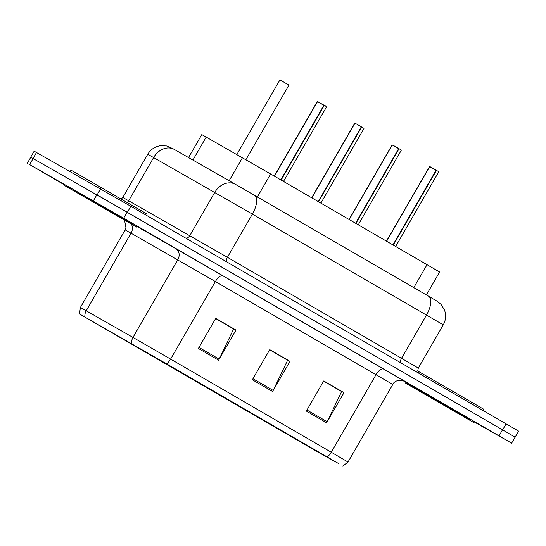 <?xml version="1.0" encoding="UTF-8"?>
<svg xmlns="http://www.w3.org/2000/svg" width="546" height="546" viewBox="0 0 546 546"><rect width="100%" height="100%" fill="white"/><g stroke="black" fill="none" stroke-linecap="round" stroke-linejoin="round"><path stroke-width="0.82" d="M188.541 157.548L201.808 134.562L270.639 173.976L439.639 272.004L426.392 294.942M470.543 419.765L402.6 380.432M133.197 224.229L68.407 186.671L64.66 184.582L64.223 185.333L136.514 227.068L64.223 185.333M314.284 449.986L83.381 316.202L164.892 362.865L335.333 461.677L314.284 449.986M317.752 451.999L338.65 463.588L166.605 363.841L79.511 313.97L317.752 451.999M474.235 421.942L511.643 443.168L515.124 437.141L127.136 212.182L31.497 157.637M511.643 443.168L123.662 218.209L29.641 164.571L64.483 184.889M401.44 380.2L401.822 380.425M306.361 411.07L323.751 380.951L344 392.683L326.61 422.809L306.361 411.07M198.369 348.471L215.759 318.352L236.008 330.091L218.618 360.21L198.369 348.471M252.361 379.77L269.751 349.652L290.001 361.391L272.611 391.509L252.361 379.77M323.737 380.972L341.243 391.318M215.745 318.373L233.251 328.719M269.738 349.672L287.244 360.019M290.001 361.391L287.332 359.869M269.656 349.822L287.612 360.237L273.177 390.438A6.955 3.071 120.1 0 1 272.611 391.509M236.008 330.091L233.333 328.576M215.656 318.523L233.62 328.938L219.178 359.138A6.955 3.071 120.1 0 1 218.618 360.21M344 392.683L341.325 391.168M323.648 381.122L341.612 391.53L327.17 421.737A6.955 3.071 120.1 0 1 326.61 422.809M515.117 437.148L518.7 431.169L130.849 206.292L34.159 151.167L30.678 157.187M515.219 437.196L99.352 196.171M436.077 170.12L438.213 171.383M430.323 166.823L436.036 170.297L392.97 244.888M436.39 170.502L393.325 245.093M405.309 382.958L473.853 422.604L405.309 382.958M482.923 410.367L483.62 409.166L417.82 371.062M392.929 145.147L400.825 149.706M398.648 148.621L392.301 144.977L398.648 148.621L355.582 223.212M398.996 148.826L355.931 223.416M355.603 123.492L363.431 128.03M361.254 126.945L318.188 201.535M361.609 127.15L318.543 201.74M323.894 105.098L326.037 106.361M318.147 101.802L323.86 105.276L280.794 179.866M324.215 105.48L281.149 180.071M145.584 214.831L146.273 213.629L144.199 212.374L74.877 172.331L70.98 170.154L70.154 171.587M413.793 287.64L427.061 264.646M257.371 196.97L270.639 173.976M229.143 180.726L242.424 157.719M192.915 160.039L206.197 137.032M282.002 431.401L282.282 430.91M84.944 317.028A8.695 7.016 -60.3 0 1 86.248 310.749L131.026 233.19L125.177 229.9L125.983 228.037L124.584 220.304M166.605 363.841A8.695 3.836 -59.9 0 0 170.605 359.111L331.245 452.225A8.695 3.836 120.1 0 1 327.245 456.954M131.675 343.714A8.695 7.016 -60.3 0 1 132.978 337.435L170.605 359.111L215.383 281.552L131.026 233.19A8.695 7.016 119.7 0 0 131.381 224.194M383.708 369.035A8.695 3.836 120.1 0 0 376.023 374.672L331.245 452.225L348.014 462.032L392.792 384.473L215.383 281.552A8.695 3.836 120.1 0 1 223.068 275.921L404.129 381.012M79.511 313.97L80.398 307.453L132.978 337.435L177.757 259.876A8.695 7.016 119.7 0 0 176.037 248.826L223.068 275.921M136.862 226.454L176.037 248.826M29.641 164.571L33.122 158.552M499.071 435.81L502.545 429.784M123.662 218.209L127.136 212.182M93.4 200.785L96.874 194.758M315.806 450.853L316.025 450.47M252.969 378.726L273.177 390.438M306.961 410.026L327.17 421.737M198.969 347.427L219.178 359.138M173.089 148.724L174.304 149.413M254.443 195.277L428.521 296.178A17.39 7.678 120.1 0 1 428.549 296.191L436.691 300.942L440.984 304.34L444.383 309.746C446.314 314.946 445.939 319.976 443.27 324.836L252.375 214.093L147.768 154.218L122.816 197.44L227.423 257.316L418.318 368.059L417.765 370.754L419.055 373.348M127.116 202.416A4.348 3.508 119.7 0 0 128.665 200.73L153.624 157.514A17.39 14.032 -60.3 0 1 174.379 149.461A17.39 14.032 -60.3 0 1 174.454 149.502L235.435 184.323M506.122 423.819L502.648 429.838M36.5 152.471L33.019 158.49M100.587 188.868L97.113 194.895M130.849 206.292L127.375 212.319M185.524 237.981A4.348 3.508 119.7 0 0 189.796 235.64L214.755 192.417A17.39 14.032 -60.3 0 1 235.51 184.364A17.39 14.032 -60.3 0 1 235.579 184.405L254.395 195.243A17.39 7.678 120.1 0 1 254.416 195.256L428.549 296.191A17.39 7.678 120.1 0 1 426.508 315.028L401.549 358.251A4.348 1.918 -59.9 0 0 400.825 362.783M147.768 154.218C150.635 149.495 154.784 146.662 160.231 145.721L166.605 145.939L172.98 148.662L254.416 195.256A17.39 7.678 120.1 0 1 252.375 214.093L227.423 257.316A4.348 1.918 -59.9 0 0 226.692 261.848M429.6 166.817L430.118 166.912M436.036 170.297L429.688 166.666L436.063 170.113M413.083 387.469L463.731 416.721L413.083 387.469M392.212 145.14L392.731 145.236M354.818 123.464L355.337 123.56M317.424 101.795L317.943 101.89M280.487 80.194L288.384 84.753M323.86 105.276L317.519 101.631L323.887 105.085M75.744 191.926L126.385 221.185L75.744 191.926M342.82 466.059L348.014 462.032M27.3 163.268L30.781 157.241M80.398 307.453L125.177 229.9M392.792 384.473C395.243 378.323 405.76 380.705 404.217 381.053M443.27 324.836L418.318 368.059M122.816 197.44L121.246 199.017M429.429 166.721L386.479 241.12M429.695 166.653L386.643 241.216M438.731 171.867L395.673 246.451M410.585 386.056L464.851 417.39M401.911 380.275L401.563 380.869M474.283 421.853L473.853 422.604M392.042 145.045L349.085 219.451M354.647 123.376L311.691 197.775M317.253 101.699L274.297 176.099M288.895 85.244L245.905 159.712M279.859 80.023L236.841 154.532M392.301 144.977L349.249 219.547M401.337 150.198L358.278 224.775M354.914 123.307L311.862 197.87M363.943 128.522L320.884 203.105M317.519 101.631L274.467 176.194M326.556 106.845L283.497 181.429M73.246 190.52L127.505 221.847M136.944 226.317L136.514 227.068"/></g></svg>
